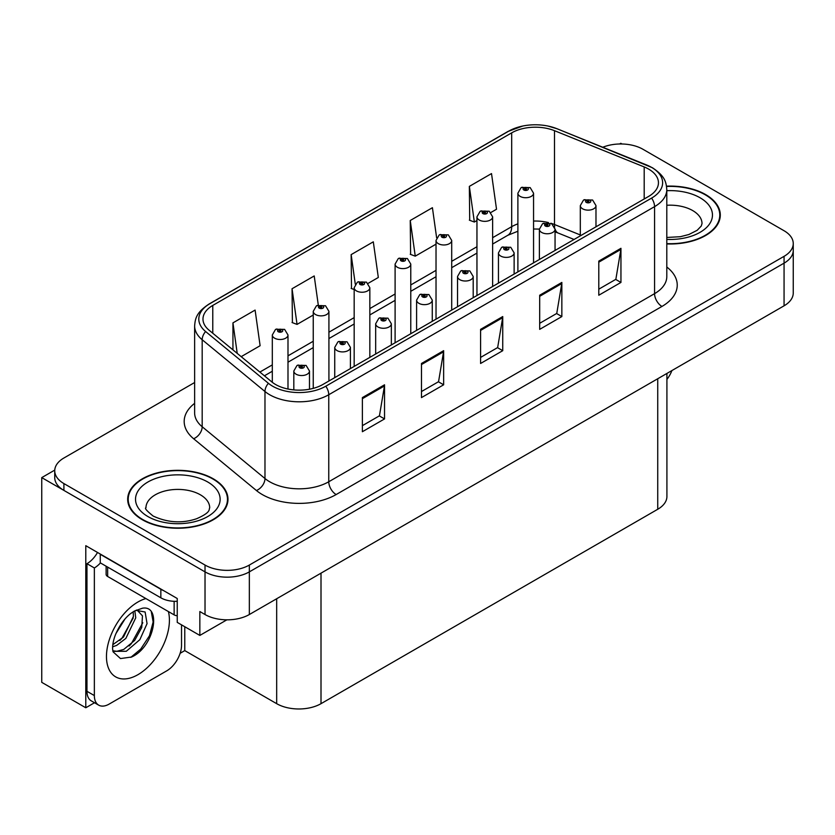 <?xml version="1.0" encoding="UTF-8"?>
<svg xmlns="http://www.w3.org/2000/svg" width="835" height="835" viewBox="0 0 835 835"><rect width="100%" height="100%" fill="white"/><g stroke="black" fill="none" stroke-linecap="round" stroke-linejoin="round"><path stroke-width="1.25" d="M94.512 702.736L85.786 707.767L85.786 545.683L177.239 598.497L177.239 622.378L199.847 635.425L199.847 611.544L205.024 614.529A31.344 18.099 0 0 0 249.341 614.529L784.065 305.808A31.344 18.099 0 0 0 793.25 293.012L793.25 250.364A31.344 18.099 0 0 1 784.065 263.15A31.344 18.099 0 0 0 793.25 250.364L793.25 243.538A31.344 18.099 0 0 0 784.065 230.742L642.96 149.277A31.344 18.099 0 0 0 602.818 147.242M226.87 619.831L199.847 635.425M621.981 143.985L620.802 143.296L619.612 143.985M194.628 382.524L63.909 457.998A31.344 18.099 0 0 0 54.734 470.783A31.344 18.099 0 0 0 63.909 483.58L205.024 565.055A31.344 18.099 0 0 0 249.341 565.055L249.341 571.871L784.065 263.15L249.341 571.871A31.344 18.099 0 0 1 205.024 571.871A31.344 18.099 0 0 0 249.341 571.871L249.341 614.529M85.786 707.767L41.75 682.352L41.75 477.61L205.024 571.871L63.909 490.406A31.344 18.099 0 0 1 54.734 477.61L54.734 470.783M54.755 470.105L41.75 477.61M666.914 373.443L666.914 496.47A31.344 18.099 180 0 1 657.74 509.267L321.005 703.675A31.344 18.099 180 0 1 276.677 703.675L184.775 650.611L184.775 626.73M184.775 650.611L180.13 653.304M666.8 243.935A50.152 28.954 0 0 0 720.302 215.044A50.152 28.954 0 0 0 705.617 194.565A50.152 28.954 0 0 0 666.528 186.163M213.29 478.81A50.152 28.954 0 0 0 158.64 472.526A50.152 28.954 0 0 0 127.682 499.278A50.152 28.954 0 0 0 142.368 519.756A50.152 28.954 0 0 0 197.029 526.029A50.152 28.954 0 0 0 227.986 499.278A50.152 28.954 0 0 0 213.29 478.81M128.204 501.939A50.152 28.954 0 0 0 128.037 502.691M648.649 169.108A33.431 19.299 180 0 1 658.45 182.75A33.431 19.299 180 0 1 648.649 196.402L322.853 384.497A33.431 19.299 180 0 1 271.824 381.919L209.032 330.149A33.431 19.299 180 0 1 202.978 319.074A33.431 19.299 180 0 1 212.779 305.422L511.688 132.849A33.431 19.299 180 0 1 554.503 130.688L644.192 166.937A33.431 19.299 180 0 1 648.649 169.108M651.603 167.397A37.617 21.71 0 0 0 646.582 164.965L556.903 128.705A37.617 21.71 0 0 0 547.864 126.022A37.617 21.71 0 0 0 522.783 126.022A37.617 21.71 0 0 0 508.734 131.147L209.815 303.721A37.617 21.71 0 0 0 205.608 331.526L268.4 383.307A37.617 21.71 0 0 0 325.807 386.208L651.603 198.104A37.617 21.71 0 0 0 651.603 167.397M362.38 397.596L362.38 431.716L384.538 418.919L384.538 384.799L362.38 397.596M362.38 425.662L379.445 415.809L384.455 385.937A8.36 4.822 -120 0 0 384.538 384.799M379.299 415.893L384.538 418.919M421.477 363.476L421.477 397.596L443.646 384.799L443.646 350.679L421.477 363.476M421.477 391.542L438.552 381.689L443.552 351.817A8.36 4.822 -120 0 0 443.646 350.679M438.396 381.772L443.646 384.799M598.789 261.104L598.789 295.235L620.948 282.439L620.948 248.308L598.789 261.104M598.789 289.181L615.854 279.318L620.854 249.446A8.36 4.822 -120 0 0 620.948 248.308M615.708 279.412L620.948 282.439M539.681 295.235L539.681 329.355L561.851 316.559L561.851 282.439L539.681 295.235M539.681 323.302L556.757 313.438L561.757 283.566A8.36 4.822 -120 0 0 561.851 282.439M556.601 313.532L561.851 316.559M480.584 329.355L480.584 363.476L502.743 350.679L502.743 316.559L480.584 329.355M480.584 357.422L497.65 347.569L502.66 317.686A8.36 4.822 -120 0 0 502.743 316.559M497.503 347.652L502.743 350.679M249.341 565.055L784.065 256.335A31.344 18.099 0 0 0 793.25 243.538M241.179 356.66L260.113 345.721L255.103 310.077L232.944 322.874L232.944 349.865M436.632 237.798L432.415 207.706L410.246 220.503L410.611 254.414M490.865 212.497L496.522 209.241L491.512 173.586L469.353 186.382L469.708 220.294M318.292 305.026L314.211 275.947L292.052 288.743L292.407 322.665M368.078 283.389L378.318 277.481L373.308 241.826L351.149 254.623L351.504 288.545M354.176 289.536L351.149 288.409M351.149 254.623L355.292 284.171M410.246 220.503L415.256 256.157L436.027 244.164M415.256 256.157L410.246 254.289M469.353 186.382L474.353 222.037L476.952 220.534M474.353 222.037L469.353 220.158M292.052 288.743L297.051 324.397L313.24 315.045M297.051 324.397L292.052 322.529M232.944 322.874L237.224 353.393M227.631 502.691A50.152 28.954 0 0 0 227.464 501.939M719.947 218.457A50.152 28.954 0 0 0 719.78 217.695M287.992 389.037L287.992 334.981A7.839 4.519 180 0 1 283.148 339.156A7.839 4.519 180 0 1 274.611 338.175A7.839 4.519 180 0 1 272.314 334.981L275.446 329.533A5.219 3.142 57.8 0 1 278.222 329.689A2.609 1.503 0 0 0 278.305 331.777A2.609 1.503 0 0 0 282 331.777A2.609 1.503 0 0 0 282 329.648A2.609 1.503 0 0 0 278.389 329.595L279.443 330.263A1.044 0.605 180 0 1 280.55 331.265A1.044 0.605 180 0 1 279.381 330.305L278.222 329.689M279.443 331.151L279.443 330.263M278.389 329.595A5.219 2.881 -117.9 0 0 275.947 329.251A5.219 2.881 -117.9 0 0 275.717 329.397M279.381 331.119L279.381 330.305M309.482 389.225L309.482 371.022A7.839 4.519 180 0 1 304.65 375.197A7.839 4.519 180 0 1 296.112 374.216A7.839 4.519 180 0 1 293.816 371.022L296.936 365.584A5.219 3.142 57.8 0 1 299.723 365.73A2.609 1.503 0 0 0 299.807 367.817A2.609 1.503 0 0 0 303.502 367.817A2.609 1.503 0 0 0 303.502 365.688A2.609 1.503 0 0 0 299.89 365.636L300.944 366.304A1.044 0.605 180 0 1 302.051 367.306A1.044 0.605 180 0 1 300.882 366.346L299.723 365.73M300.944 367.202L300.944 366.304M299.89 365.636A5.219 2.881 -117.9 0 0 297.448 365.292A5.219 2.881 -117.9 0 0 297.208 365.438M300.882 367.16L300.882 366.346M328.917 381L328.917 311.351A7.839 4.519 180 0 1 324.074 315.526A7.839 4.519 180 0 1 315.536 314.545A7.839 4.519 180 0 1 313.24 311.351L316.371 305.913A5.219 3.142 57.8 0 1 319.158 306.059A2.609 1.503 0 0 0 319.231 308.146A2.609 1.503 0 0 0 322.926 308.146A2.609 1.503 0 0 0 322.926 306.017A2.609 1.503 0 0 0 319.314 305.965L320.379 306.633A1.044 0.605 180 0 1 321.475 307.635A1.044 0.605 180 0 1 320.337 307.51L319.158 306.059M320.379 307.53L320.379 306.633M319.314 305.965A5.219 2.881 -117.9 0 0 316.872 305.62A5.219 2.881 -117.9 0 0 316.642 305.767M320.337 307.51A1.044 0.605 180 0 1 320.306 306.675M369.842 357.37L369.842 287.72A7.839 4.519 180 0 1 365.01 291.895A7.839 4.519 180 0 1 356.472 290.914A7.839 4.519 180 0 1 354.176 287.72L357.296 282.282A5.219 3.142 57.8 0 1 360.083 282.428A2.609 1.503 0 0 0 360.156 284.516A2.609 1.503 0 0 0 363.851 284.516A2.609 1.503 0 0 0 363.851 282.387A2.609 1.503 0 0 0 360.24 282.345L361.305 283.002A1.044 0.605 180 0 1 362.411 284.004A1.044 0.605 180 0 1 361.273 283.879L361.305 283.002M360.24 282.345A5.219 2.881 -117.9 0 0 357.798 281.99A5.219 2.881 -117.9 0 0 357.568 282.136M361.242 283.858L360.083 282.428M361.273 283.879A1.044 0.605 180 0 1 361.242 283.044M410.768 333.739L410.768 264.09A7.839 4.519 180 0 1 405.935 268.265A7.839 4.519 180 0 1 397.397 267.283A7.839 4.519 180 0 1 395.101 264.09L398.222 258.652A5.219 3.142 57.8 0 1 401.009 258.808A2.609 1.503 0 0 0 401.092 260.885A2.609 1.503 0 0 0 404.787 260.885A2.609 1.503 0 0 0 404.787 258.756A2.609 1.503 0 0 0 401.176 258.714L402.23 259.382A1.044 0.605 180 0 1 403.336 260.384A1.044 0.605 180 0 1 402.199 260.249L402.23 259.382M401.176 258.714A5.219 2.881 -117.9 0 0 398.733 258.359A5.219 2.881 -117.9 0 0 398.504 258.506M402.167 260.228L401.009 258.808M402.199 260.249A1.044 0.605 180 0 1 402.167 259.414M350.418 368.59L350.418 347.391A7.839 4.519 180 0 1 345.575 351.566A7.839 4.519 180 0 1 337.037 350.585A7.839 4.519 180 0 1 334.741 347.391L337.872 341.953A5.219 3.142 57.8 0 1 340.649 342.099A2.609 1.503 0 0 0 340.732 344.187A2.609 1.503 0 0 0 344.427 344.187A2.609 1.503 0 0 0 344.427 342.058A2.609 1.503 0 0 0 340.816 342.016L341.87 342.674A1.044 0.605 180 0 1 342.976 343.676A1.044 0.605 180 0 1 341.839 343.55L340.649 342.099M341.87 343.571L341.87 342.674M340.816 342.016A5.219 2.881 -117.9 0 0 338.373 341.661A5.219 2.881 -117.9 0 0 338.144 341.807M341.839 343.55A1.044 0.605 180 0 1 341.807 342.715M391.344 344.959L391.344 323.761A7.839 4.519 180 0 1 386.501 327.936A7.839 4.519 180 0 1 377.963 326.955A7.839 4.519 180 0 1 375.666 323.761L378.798 318.323A5.219 3.142 57.8 0 1 381.585 318.479A2.609 1.503 0 0 0 381.658 320.556A2.609 1.503 0 0 0 385.352 320.556A2.609 1.503 0 0 0 385.352 318.427A2.609 1.503 0 0 0 381.741 318.386L382.806 319.053A1.044 0.605 180 0 1 383.902 320.055A1.044 0.605 180 0 1 382.764 319.92L381.585 318.479M382.806 319.941L382.806 319.053M381.741 318.386A5.219 2.881 -117.9 0 0 379.299 318.031A5.219 2.881 -117.9 0 0 379.069 318.177M382.764 319.92A1.044 0.605 180 0 1 382.733 319.085M432.269 321.329L432.269 300.13A7.839 4.519 180 0 1 427.436 304.305A7.839 4.519 180 0 1 418.899 303.324A7.839 4.519 180 0 1 416.602 300.13L419.723 294.692A5.219 3.142 57.8 0 1 422.51 294.849A2.609 1.503 0 0 0 422.583 296.926A2.609 1.503 0 0 0 426.278 296.926A2.609 1.503 0 0 0 426.278 294.797A2.609 1.503 0 0 0 422.667 294.755L423.731 295.423A1.044 0.605 180 0 1 424.838 296.425A1.044 0.605 180 0 1 423.669 295.454L422.51 294.849M423.731 296.31L423.731 295.423M422.667 294.755A5.219 2.881 -117.9 0 0 420.224 294.4A5.219 2.881 -117.9 0 0 419.995 294.546M423.669 296.268L423.669 295.454M473.195 297.698L473.195 276.5A7.839 4.519 180 0 1 468.362 280.675A7.839 4.519 180 0 1 459.824 279.694A7.839 4.519 180 0 1 457.528 276.5L460.649 271.062A5.219 3.142 57.8 0 1 463.435 271.218A2.609 1.503 0 0 0 463.519 273.295A2.609 1.503 0 0 0 467.214 273.295A2.609 1.503 0 0 0 467.214 271.166A2.609 1.503 0 0 0 463.602 271.124L464.657 271.792A1.044 0.605 180 0 1 465.763 272.795A1.044 0.605 180 0 1 464.594 271.824L463.435 271.218M464.657 272.68L464.657 271.792M463.602 271.124A5.219 2.881 -117.9 0 0 461.16 270.77A5.219 2.881 -117.9 0 0 460.92 270.916M464.594 272.638L464.594 271.824M671.914 370.563A20.896 12.066 -60 0 1 666.914 379.455M131.606 657.009L120.501 658.565L113.122 651.874L112.631 649.254C112.433 645.006 113.351 640.236 115.376 634.944C119.29 625.592 124.425 618.432 130.761 613.474L134.31 611.095L142.451 608.214C161.906 604.759 154.559 646.958 131.606 657.009M137.097 610.093L142.472 615.854L141.731 627.503L134.665 640.424L123.747 649.432L116.848 651.29L112.829 650.809M112.944 651.342L126.294 651.279L139.862 639.652L147.054 623.641L145.123 612.003L136.105 610.364L134.226 611.178M115.95 633.535L124.937 619.048M112.621 646.833L116.712 645.361L125.845 638.41L135.761 617.796L134.821 610.886M112.808 644.683L123.496 637.053L133.412 616.439L133.182 611.784M181.529 624.851L181.529 645.246A20.896 12.066 -60 0 1 166.749 670.839L109.124 704.103A20.896 12.066 -60 0 1 98.676 705.137L91.286 700.878A20.896 12.066 -60 0 1 86.965 691.307L86.965 563.688A20.896 12.066 120 0 0 97.518 552.467M100.43 562.936A20.896 12.066 -60 0 1 94.355 567.957L86.965 563.688M98.676 705.137A20.896 12.066 -60 0 1 94.355 695.576L94.355 567.957M163.608 590.627A20.896 12.066 180 0 1 160.842 589.28L100.263 554.304A20.896 12.066 0 0 0 100.503 554.19M160.842 589.28L160.842 597.808A20.896 12.066 0 0 0 177.239 601.304M100.263 554.304L100.263 562.832L160.842 597.808M119.822 640.518L121.931 638.295L133.256 617.9M129.133 646.008L131.314 643.712L142.795 622.722M130.792 657.375L140.698 649.129L149.455 635.779L153.149 621.971L151.375 612.139M666.57 186.466A49.63 28.651 180 0 1 705.241 194.785A49.63 28.651 180 0 1 719.78 215.044A49.63 28.651 180 0 1 666.8 243.632M212.925 479.019A49.63 28.651 180 0 1 227.464 499.278A49.63 28.651 180 0 1 196.82 525.747A49.63 28.651 180 0 1 142.743 519.537A49.63 28.651 180 0 1 128.204 499.278A49.63 28.651 180 0 1 158.838 472.808A49.63 28.651 180 0 1 212.925 479.019M177.239 615.739A5.219 3.016 180 0 1 174.139 614.873L107.652 576.484A5.219 3.016 180 0 1 106.118 574.355L106.118 566.213M451.704 310.109L451.704 240.459A7.839 4.519 180 0 1 446.861 244.634A7.839 4.519 180 0 1 438.323 243.653A7.839 4.519 180 0 1 436.027 240.459L439.158 235.021A5.219 3.142 57.8 0 1 441.934 235.178A2.609 1.503 0 0 0 442.018 237.255A2.609 1.503 0 0 0 445.713 237.255A2.609 1.503 0 0 0 445.713 235.126A2.609 1.503 0 0 0 442.101 235.084L443.155 235.752A1.044 0.605 180 0 1 444.262 236.754A1.044 0.605 180 0 1 443.093 235.783L441.934 235.178M443.155 236.639L443.155 235.752M442.101 235.084A5.219 2.881 -117.9 0 0 439.659 234.729A5.219 2.881 -117.9 0 0 439.429 234.875M443.093 236.597L443.093 235.783M492.629 286.478L492.629 216.829A7.839 4.519 180 0 1 487.786 221.004A7.839 4.519 180 0 1 479.248 220.023A7.839 4.519 180 0 1 476.952 216.829L480.083 211.391A5.219 3.142 57.8 0 1 482.87 211.547A2.609 1.503 0 0 0 482.943 213.624A2.609 1.503 0 0 0 486.638 213.624A2.609 1.503 0 0 0 486.638 211.495A2.609 1.503 0 0 0 483.027 211.453L484.091 212.121A1.044 0.605 180 0 1 485.187 213.123A1.044 0.605 180 0 1 484.049 212.988L482.87 211.547M484.091 213.008L484.091 212.121M483.027 211.453A5.219 2.881 -117.9 0 0 480.584 211.098A5.219 2.881 -117.9 0 0 480.355 211.245M484.049 212.988A1.044 0.605 180 0 1 484.018 212.153M533.555 262.848L533.555 193.198A7.839 4.519 180 0 1 528.722 197.373A7.839 4.519 180 0 1 520.184 196.402A7.839 4.519 180 0 1 517.888 193.198L521.009 187.76A5.219 3.142 57.8 0 1 523.795 187.917A2.609 1.503 0 0 0 523.869 190.004A2.609 1.503 0 0 0 527.563 190.004A2.609 1.503 0 0 0 527.563 187.865A2.609 1.503 0 0 0 523.952 187.823L525.017 188.491A1.044 0.605 180 0 1 526.123 189.493A1.044 0.605 180 0 1 524.954 188.522L523.795 187.917M525.017 189.378L525.017 188.491M523.952 187.823A5.219 2.881 -117.9 0 0 521.51 187.468A5.219 2.881 -117.9 0 0 521.28 187.614M524.954 189.336L524.954 188.522M514.13 274.068L514.13 252.869A7.839 4.519 180 0 1 509.287 257.044A7.839 4.519 180 0 1 500.749 256.074A7.839 4.519 180 0 1 498.453 252.869L501.584 247.431A5.219 3.142 57.8 0 1 504.361 247.588A2.609 1.503 0 0 0 504.444 249.675A2.609 1.503 0 0 0 508.139 249.675A2.609 1.503 0 0 0 508.139 247.536A2.609 1.503 0 0 0 504.528 247.494L505.582 248.162A1.044 0.605 180 0 1 506.688 249.164A1.044 0.605 180 0 1 505.519 248.193L504.361 247.588M505.582 249.049L505.582 248.162M504.528 247.494A5.219 2.881 -117.9 0 0 502.086 247.139A5.219 2.881 -117.9 0 0 501.856 247.285M505.519 249.007L505.519 248.193M555.056 250.437L555.056 229.239A7.839 4.519 180 0 1 550.213 233.424A7.839 4.519 180 0 1 541.675 232.443A7.839 4.519 180 0 1 539.379 229.239L542.51 223.801A5.219 3.142 57.8 0 1 545.297 223.957A2.609 1.503 0 0 0 545.37 226.045A2.609 1.503 0 0 0 549.065 226.045A2.609 1.503 0 0 0 549.065 223.905A2.609 1.503 0 0 0 545.453 223.863L546.518 224.531A1.044 0.605 180 0 1 547.614 225.534A1.044 0.605 180 0 1 546.476 225.398L545.297 223.957M546.518 225.419L546.518 224.531M545.453 223.863A5.219 2.881 -117.9 0 0 543.011 223.509A5.219 2.881 -117.9 0 0 542.781 223.655M546.476 225.398A1.044 0.605 180 0 1 546.445 224.563M595.981 226.807L595.981 205.608A7.839 4.519 180 0 1 591.149 209.794A7.839 4.519 180 0 1 582.611 208.813A7.839 4.519 180 0 1 580.315 205.608L583.435 200.17A5.219 3.142 57.8 0 1 586.222 200.327A2.609 1.503 0 0 0 586.295 202.414A2.609 1.503 0 0 0 589.99 202.414A2.609 1.503 0 0 0 589.99 200.275A2.609 1.503 0 0 0 586.379 200.233L587.443 200.901A1.044 0.605 180 0 1 588.55 201.903A1.044 0.605 180 0 1 587.381 200.943L586.222 200.327M587.443 201.788L587.443 200.901M586.379 200.233A5.219 2.881 -117.9 0 0 583.936 199.878A5.219 2.881 -117.9 0 0 583.707 200.035M587.381 201.757L587.381 200.943M784.065 305.808L784.065 256.335M205.024 614.529L205.024 565.055M321.005 703.675L321.005 573.154M657.74 509.267L657.74 378.746M276.677 703.675L276.677 598.747M666.8 267.023A52.24 30.164 180 0 1 661.946 306.445L336.15 494.55A10.448 6.033 60 0 1 328.76 481.753L654.567 293.649A41.792 24.131 0 0 0 666.8 276.594L666.8 189.576A41.792 24.131 180 0 1 654.567 206.642A10.448 6.033 -120 0 0 651.603 198.104M336.15 494.55A52.24 30.164 180 0 1 262.274 494.55A52.24 30.164 180 0 1 256.418 490.521L193.626 438.74A52.24 30.164 180 0 1 194.628 403.347M269.663 481.753A41.792 24.131 0 0 0 328.76 481.753L328.76 394.736A41.792 24.131 180 0 1 264.977 391.511L202.185 339.741A41.792 24.131 180 0 1 194.628 325.901L194.628 412.908A41.792 24.131 0 0 0 202.185 426.748L264.977 478.528A41.792 24.131 0 0 0 269.663 481.753M647.24 165.236A10.448 4.895 112 0 0 646.906 165.069A10.448 4.895 112 0 0 646.582 164.965M522.783 126.022L507.941 131.481A10.448 6.033 60 0 1 508.734 131.147M209.815 303.721A10.448 6.033 -120 0 0 209.032 304.055C196.204 312.509 195.244 318.636 194.628 325.901M205.608 331.526A10.448 6.993 129.5 0 0 202.185 339.741L202.185 426.748A10.448 6.993 -50.5 0 1 193.626 438.74M557.519 128.966A10.448 4.895 112 0 0 557.216 128.809A10.448 4.895 112 0 0 556.903 128.705M268.4 383.307A10.448 6.993 129.5 0 0 264.977 391.511L264.977 478.528A10.448 6.993 -50.5 0 1 256.418 490.521M325.807 386.208A10.448 6.033 60 0 1 328.76 394.736L654.567 206.642L654.567 293.649A10.448 6.033 60 0 0 661.946 306.445M63.909 483.58L63.909 490.406M212.779 305.422L212.779 333.238M644.192 166.937L644.192 198.98M554.503 130.688L554.503 224.521A33.431 19.299 0 0 0 550.881 223.248M580.315 234.959L554.503 224.521A18.808 8.809 -68 0 0 554.68 227.12M548.491 222.59A33.431 19.299 0 0 0 533.555 221.056M517.888 223.863A33.431 19.299 0 0 0 511.688 226.682L492.629 237.693M511.688 132.849L511.688 226.682A18.808 10.855 60 0 1 507.795 235.293L492.629 244.05M476.952 246.732L451.704 261.313M436.027 270.363L410.768 284.944M395.101 293.993L369.842 308.574M354.176 317.624L328.917 332.205M313.24 341.254L287.992 355.835M272.314 364.885L259.873 372.066M574.073 239.468L558.239 233.069A18.808 8.809 -68 0 1 555.045 228.873M480.584 330.43L502.66 317.686M539.681 296.31L561.757 283.566M598.789 262.19L620.854 249.446M421.477 364.551L443.552 351.817M362.38 398.681L384.455 385.937M168.388 611.544A44.505 25.697 -60 0 1 137.942 674.67A44.505 25.697 -60 0 1 106.462 656.498A44.505 25.697 -60 0 1 137.942 601.993A44.505 25.697 -60 0 1 145.906 598.57M112.85 650.914A23.61 13.631 120 0 0 116.848 651.29M94.355 695.576L86.965 691.307M666.8 237.464L680.368 236.702L688.896 234.51L697.162 230.303L701.264 226.034L702.016 223.571A31.866 18.401 0 0 0 692.685 210.566A31.866 18.401 0 0 0 666.8 205.274M666.8 190.693A42.314 24.434 180 0 1 700.074 197.77A42.314 24.434 180 0 1 708.571 225.283A42.314 24.434 180 0 1 666.8 239.394M209.7 507.816A31.866 18.401 0 0 0 200.369 494.8A31.866 18.401 0 0 0 165.633 490.813A31.866 18.401 0 0 0 145.968 507.816C144.319 508.066 146.709 510.811 153.139 516.04C167.637 522.72 182.113 523.618 196.58 518.744C211.746 512.095 208.583 509.371 209.7 507.816M207.748 482.004A42.314 24.434 180 0 1 207.748 516.552A42.314 24.434 180 0 1 147.91 516.552A42.314 24.434 180 0 1 147.91 482.004A42.314 24.434 180 0 1 207.748 482.004M174.139 614.873L174.139 601.315M107.652 576.484L107.652 567.101M666.8 189.576C666.111 182.395 665.516 176.477 652.396 167.731L557.216 128.809L547.864 126.022M507.941 131.481L209.032 304.055M558.239 233.069L555.056 231.911M539.389 229.093L533.555 228.999M517.888 231.232L507.795 235.293M476.952 253.099L451.704 267.68M436.027 276.729L410.768 291.311M395.101 300.36L369.842 314.941M354.176 323.99L328.917 338.572M313.24 347.611L287.992 362.202M272.314 371.241L264.413 375.813M287.992 334.981L284.61 329.387L275.947 329.251M272.314 382.315L272.314 334.981M309.482 371.022L306.111 365.427L297.448 365.292M293.816 389.903L293.816 371.022M328.917 311.351L325.535 305.756L316.872 305.62M313.24 388.369L313.24 311.351M369.842 287.72L366.471 282.126L357.798 281.99M354.176 366.419L354.176 287.72M410.768 264.09L407.397 258.495L398.733 258.359M395.101 342.788L395.101 264.09M350.418 347.391L347.036 341.797L338.373 341.661M334.741 377.639L334.741 347.391M391.344 323.761L387.962 318.166L379.299 318.031M375.666 354.009L375.666 323.761M432.269 300.13L428.898 294.536L420.224 294.4M416.602 330.378L416.602 300.13M473.195 276.5L469.823 270.905L461.16 270.77M457.528 306.748L457.528 276.5M136.721 610.009L136.105 610.375M719.78 215.044L719.78 219.208M227.464 499.278L227.464 503.453M128.204 499.278L128.204 503.453M451.704 240.459L448.322 234.865L439.659 234.729M436.027 319.158L436.027 240.459M492.629 216.829L489.247 211.234L480.584 211.098M476.952 295.527L476.952 216.829M533.555 193.198L530.183 187.604L521.51 187.468M517.888 271.897L517.888 193.198M514.13 252.869L510.749 247.275L502.086 247.139M498.453 283.117L498.453 252.869M555.056 229.239L551.674 223.655L543.011 223.509M539.379 259.487L539.379 229.239M595.981 205.608L592.61 200.024L583.936 199.878M580.315 235.856L580.315 205.608"/></g></svg>
